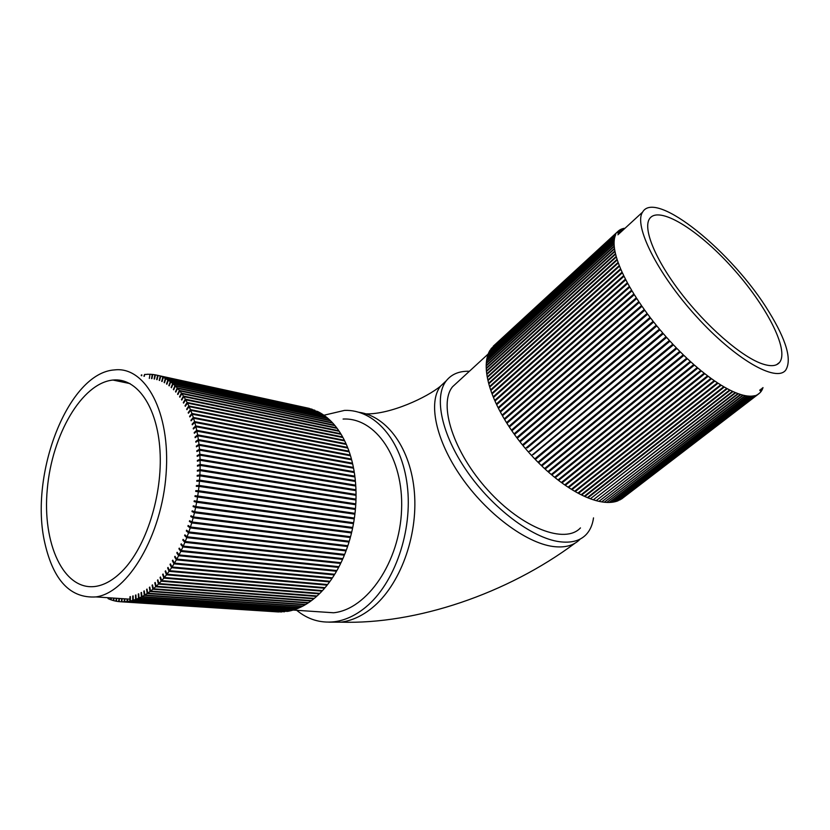 <?xml version="1.0" encoding="UTF-8"?>
<svg xmlns="http://www.w3.org/2000/svg" width="830" height="830" viewBox="0 0 830 830"><rect width="100%" height="100%" fill="white"/><g stroke="black" fill="none" stroke-linecap="round" stroke-linejoin="round"><path stroke-width="1.25" d="M296.704 610.309C307.826 619.45 320.328 623.278 334.21 621.763C344.958 620.404 355.396 615.601 365.501 607.363C394.624 583.687 412.967 530.795 407.25 485.27C401.699 439.641 374.226 409.263 344.533 410.394L324.613 415.073M122.072 571.279C113.471 579.88 104.767 584.901 95.958 586.354C63.578 591.448 42.05 543.266 47.3 488.995C52.031 434.744 81.838 383.087 112.953 380.047C136.587 377.526 157.306 406.088 159.983 450.503C162.784 494.815 146.132 547.261 122.072 571.279M44.893 543.308C28.78 474.698 68.195 372.514 114.675 369.9C145.385 366.196 170.741 412.22 166.104 473.847C161.85 535.433 127.955 592.61 96 596.915C70.54 598.565 53.504 580.699 44.893 543.308M469.396 371.269C459.239 370.948 451.499 374.164 446.177 380.918C433.758 396.823 441.384 434.401 467.062 471.388C492.636 508.375 532.134 537.985 559.275 541.679C570.853 543.225 579.672 540.994 585.752 534.976C589.943 530.723 592.537 525.017 593.512 517.879M760.965 363.384C770.022 366.694 776.195 366.393 779.505 362.461C789.683 349.887 765.737 304.382 731.614 266.918C697.657 229.225 658.387 204.969 649.444 218.892C642.908 228.852 655.109 259.313 680.548 292.523C705.905 325.723 740.287 355.717 760.965 363.384M769.047 312.007C786.487 340.425 792.048 359.795 785.73 370.107C776.289 382.796 735.069 359.317 696.09 316.157C657.007 273.153 633.477 225.158 642.596 212.107C655.555 188.96 733.305 252.725 769.047 312.007M457.953 381.779L452.558 386.739C438.178 404.22 453.221 452.091 487.874 490.146C522.35 528.388 565.189 544.418 580.461 527.911M317.454 611.689L333.587 612.768C367.119 609.459 399.77 561.817 401.575 509.796C403.774 457.755 375.471 417.314 343.081 419.046M599.478 501.455L601.667 501.87L740.422 394.416L738.368 393.731L599.302 501.092M596.708 500.791L598.97 501.341L737.901 393.555L735.754 392.725L596.521 500.397M593.855 499.971L596.189 500.656L735.266 392.528L733.035 391.553L593.668 499.525M590.918 498.975L593.326 499.795L732.527 391.324L730.213 390.214L590.732 498.498M587.91 497.824L590.369 498.778L729.684 389.955L727.298 388.699L587.91 497.824L587.723 497.305M584.839 496.506L587.35 497.595L726.758 388.409L724.3 387.029L584.839 496.506L584.652 495.946M581.695 495.033L584.268 496.247L723.739 386.707L721.218 385.193L581.695 495.033L581.519 494.421M578.51 493.394L581.114 494.742L720.637 384.84L718.054 383.19L578.51 493.394L578.344 492.74M575.263 491.599L577.919 493.072L717.473 382.806L714.827 381.032L575.263 491.599L575.117 490.904M571.984 489.659L574.671 491.256L714.225 380.628L711.538 378.729L571.984 489.659L571.849 488.912M568.675 487.563L571.382 489.285L710.926 378.293L708.198 376.27L568.675 487.563L568.56 486.764M565.334 485.322L568.062 487.158L707.575 375.803L704.805 373.676L565.334 485.322L565.251 484.471M561.972 482.946L564.711 484.896L704.172 373.178L701.371 370.937L561.972 482.946L561.931 482.023M558.6 480.425L561.35 482.489L700.738 370.419L697.905 368.064L558.6 480.425L558.611 479.45M555.218 477.779L557.978 479.958L697.273 367.524L694.42 365.076L555.218 477.779L555.301 476.721M551.857 475.009L554.606 477.281L693.776 364.505L690.923 361.953L551.857 475.009L552.002 473.868M548.495 472.125L551.234 474.49L690.28 361.372L687.406 358.726L548.495 472.125L548.744 470.88M545.154 469.126L547.883 471.585L686.763 358.124L683.899 355.396L545.154 469.126L545.538 467.747M541.845 466.014L544.542 468.566L683.256 354.773L680.403 351.962L541.845 466.014L542.405 464.478M538.566 462.808L541.243 465.433L679.76 351.329L676.917 348.444L538.566 462.808L539.396 461.034M535.329 459.519L537.975 462.217L676.284 347.791L673.452 344.844L535.329 459.519L536.294 457.849M532.154 456.137L534.748 458.907L672.829 344.18L670.028 341.171L533.244 454.612M529.021 452.682L531.574 455.504L669.405 340.487L666.646 337.426L530.245 451.292M525.961 449.155L528.461 452.039L666.034 336.741L663.315 333.639L527.309 447.91M662.714 332.934L660.037 329.79L522.973 445.575L525.411 448.501L662.714 332.934M526.874 447.391L525.411 448.501M659.445 329.085L656.831 325.92L520.068 441.944L522.444 444.911L659.445 329.085M524.01 443.946L522.444 444.911M656.25 325.204L653.687 322.009L517.246 438.261L519.549 441.27L656.25 325.204M521.24 440.45L519.549 441.27M653.127 321.293L650.627 318.077L514.517 434.557L516.737 437.586L653.127 321.293M518.543 436.912L516.737 437.586M650.077 317.361L647.659 314.145L511.882 430.822L514.029 433.872L650.077 317.361M515.928 433.343L514.029 433.872M647.13 313.429L644.786 310.213L509.361 427.066L511.415 430.137L647.13 313.429M513.033 429.826L511.415 430.137M644.267 309.486L642.005 306.28L506.933 423.31L508.904 426.381L644.267 309.486M510.326 426.226L508.904 426.381M641.507 305.565L639.328 302.369L504.63 419.544L506.508 422.615L641.507 305.565M507.784 422.574L506.508 422.615M638.851 301.653L636.776 298.489L502.451 415.799L504.225 418.86L638.851 301.653M505.377 418.891L504.225 418.86M636.32 297.773L634.327 294.64L500.386 412.064L502.067 415.114L636.32 297.773M503.115 415.208L502.067 415.114M633.892 293.934L632.004 290.832L498.457 408.36L500.023 411.379L633.892 293.934M500.998 411.524L500.023 411.379M631.599 290.137L629.814 287.076L496.662 404.687L498.114 407.675L631.599 290.137M499.017 407.862L498.114 407.675M629.431 286.402L627.75 283.383L494.991 401.056L496.34 404.013L629.431 286.402M497.17 404.231L496.34 404.013M627.387 282.719L625.82 279.762L493.466 397.477L494.701 400.392L627.387 282.719M495.479 400.631L494.701 400.392M625.488 279.108L624.036 276.214L492.086 393.949L493.207 396.823L625.488 279.108M493.923 397.072L493.207 396.823M623.724 275.581L622.386 272.759L490.841 390.494L491.848 393.316L623.724 275.581M492.512 393.576L491.848 393.316M622.106 272.136L620.882 269.387L489.742 387.112L490.634 389.872L622.106 272.136M491.246 390.142L490.634 389.872M620.622 268.775L619.533 266.108L488.797 383.813L489.565 386.5L620.622 268.775M490.125 386.77L489.565 386.5M619.294 265.527L618.319 262.944L487.999 380.586L488.642 383.211L619.294 265.527M489.161 383.481L488.642 383.211M618.122 262.373L617.271 259.883L487.335 377.463L487.864 380.016L618.122 262.373M617.084 259.344L616.358 256.947L486.837 374.444L487.231 376.903L617.084 259.344M616.213 256.418L615.611 254.125L486.473 371.518L486.754 373.894L616.213 256.418M615.487 253.627L614.999 251.428L486.266 368.707L486.422 370.989L615.487 253.627M614.905 250.951L614.553 248.865L486.204 366.009L486.245 368.198L614.905 250.951M614.49 248.419L614.252 246.437L486.287 363.426L486.204 365.522L614.49 248.419M614.221 246.012L614.107 244.155L486.515 360.977L486.318 362.969L614.221 246.012M614.096 243.75L614.107 242.007L486.888 358.643L486.577 360.542L614.096 243.75M614.127 241.634L614.262 240.015L487.397 356.454L486.971 358.238L614.127 241.634M614.304 239.663L614.563 238.158L488.05 354.389L487.511 356.06L614.304 239.663M614.636 237.837L614.999 236.457L488.839 352.46L488.185 354.026L614.636 237.837M615.103 236.166L615.59 234.911L489.762 350.675L488.995 352.127L615.103 236.166M615.715 234.641L489.939 350.364L615.715 234.641M491.07 348.797L617.178 232.276L618.796 233.977M491.018 348.756L617.178 232.276M620.902 232.047L619.304 230.273L618.371 231.02L493.29 346.183L618.174 231.197L619.854 233.012M617.344 232.068L618.973 233.821M618.371 231.02L620.031 232.846M619.325 230.294L620.56 229.505L621.95 231.082M619.522 230.118L621.079 231.892M620.601 229.557L621.94 228.893L622.988 230.128M620.799 229.381L622.116 230.927M622.002 228.976L623.434 228.437L624.036 229.163M622.199 228.8L623.174 229.962M623.527 228.551L625.094 228.198M623.724 228.375L624.222 228.997M762.988 387.589L762.625 388.658L762.199 388.201M761.992 388.357L762.511 388.938L761.961 390.1L761.048 389.083M760.851 389.239L761.826 390.349L761.152 391.397L759.896 389.965M759.709 390.11L760.996 391.615L760 392.704M760.021 392.735L621.421 499.048M758.911 393.7L621.442 499.079M619.771 500.023L757.666 394.52L619.73 499.971M617.976 500.822L756.275 395.173L617.914 500.729M616.057 501.465L617.634 500.947L754.75 395.661L753.401 395.941L615.974 501.341M614.013 501.943L615.694 501.559L753.09 395.993L751.627 396.138L613.92 501.797M611.855 502.275L613.629 502.015L751.295 396.159L749.729 396.159L611.741 502.088M609.593 502.43L611.451 502.316L749.365 396.149L747.706 396.014L609.459 502.223M607.218 502.441L609.168 502.451L747.311 395.972L745.548 395.702L607.072 502.181M604.738 502.275L606.772 502.42L745.143 395.63L743.275 395.215L604.582 501.984M602.155 501.943L604.271 502.223L742.84 395.111L740.879 394.561L601.989 501.621M157.441 580.222L158.447 584.081L156.185 586.291L314.311 598.389L316.583 596.428L158.447 584.081M155.179 582.432L156.185 586.291M167.629 567.948L169.061 571.341L166.965 574.194L325.07 587.671L327.144 585.14L169.061 571.341M165.544 570.801L166.965 574.194M170.036 564.421L171.571 567.689L169.528 570.687L327.601 584.548L329.614 581.892L171.571 567.689M168.002 567.429L169.528 570.687M108.232 597.725L108.035 598.606M113.648 598.088L113.222 600.526L111.075 599.841L111.407 597.942M110.95 597.911L110.608 599.675L108.502 598.814L108.709 597.766M116.325 598.274L115.899 601.169L113.71 600.661L114.084 598.119M121.699 598.627L121.377 601.802L119.126 601.646L119.437 598.482M278.724 611.969L121.377 601.802M119.012 598.451L118.617 601.594L116.397 601.262L116.76 598.295M124.396 598.803L124.178 601.781L121.886 601.812L281.629 611.928M122.124 598.658L121.886 601.812M124.178 601.781L281.629 611.98M127.135 598.99L127 601.543L124.687 601.75L284.565 611.7M124.842 598.835L124.687 601.75M127 601.543L284.555 611.783M132.727 596.002L132.727 600.38L130.372 600.962L288.041 611.305L290.459 610.797L132.727 600.38M130.383 596.594L130.372 600.962M129.968 596.687L129.853 601.076L127.519 601.47L287.502 611.399L129.853 601.076M127.592 599.021L127.519 601.47M135.498 595.11L135.612 599.457L133.246 600.225L290.998 610.673L293.426 609.998L135.612 599.457M133.153 595.888L133.246 600.225M141.059 592.662L141.391 596.946L139.025 598.088L296.922 608.795L299.339 607.799L141.391 596.946M138.703 593.803L139.025 598.088M138.278 593.99L138.496 598.316L136.13 599.27L293.965 609.832L296.383 609.002L138.496 598.316M135.923 594.954L136.13 599.27M143.839 591.116L144.285 595.349L141.92 596.666L299.879 607.56L302.276 606.398L144.285 595.349M141.484 592.444L141.92 596.666M146.609 589.352L147.159 593.533L144.804 595.037L302.815 606.118L305.201 604.79L147.159 593.533M144.254 590.856L144.804 595.037M149.359 587.381L150.023 591.489L147.688 593.17L305.741 604.479L308.096 602.985L150.023 591.489M147.024 589.061L147.688 593.17M152.077 585.202L152.865 589.238L150.541 591.095L308.625 602.642L310.97 600.993L152.865 589.238M149.774 587.059L150.541 591.095M154.774 582.805L155.667 586.758L153.374 588.802L311.489 600.609L313.792 598.803L155.667 586.758M152.492 584.849L153.374 588.802M178.886 548.744L180.805 551.39L179.031 554.917L336.918 570.542L338.64 567.409L180.805 551.39M177.122 552.272L179.031 554.917M180.888 544.47L182.891 546.939L181.189 550.581L339.014 566.693L340.653 563.446L182.891 546.939M179.197 548.111L181.189 550.581M182.787 540.071L184.872 542.353L183.264 546.109L341.006 562.709L342.551 559.379L184.872 542.353M181.179 543.816L183.264 546.109M184.592 535.547L186.76 537.653L185.225 541.502L342.894 558.621L344.346 555.187L186.76 537.653M183.067 539.386L185.225 541.502M186.294 530.92L188.524 532.839L187.092 536.782L344.668 554.409L346.027 550.902L188.524 532.839M184.851 534.852L187.092 536.782M187.881 526.199L190.184 527.922L188.846 531.947L346.328 550.114L347.594 546.534L190.184 527.922M186.543 530.214L188.846 531.947M189.354 521.396L191.73 522.921L190.475 527.019L347.863 545.725L349.025 542.073L191.73 522.921M188.109 525.483L190.475 527.019M190.724 516.519L193.151 517.837L192 521.997L349.274 541.253L350.343 537.55L193.151 517.837M189.572 520.669L192 521.997M191.958 511.581L194.448 512.691L193.4 516.903L350.561 536.709L351.515 532.953L194.448 512.691M190.921 515.772L193.4 516.903M193.079 506.58L195.621 507.493L194.677 511.747L351.723 532.113L352.574 528.316L195.621 507.493M192.145 510.824L194.677 511.747M194.075 501.548L196.658 502.254L195.818 506.539L352.75 527.465L353.487 523.637L196.658 502.254M193.245 505.823L195.818 506.539M194.946 496.485L197.561 496.983L196.835 501.289L353.632 522.776L354.265 518.926L197.561 496.983M194.22 500.791L196.835 501.289M195.693 491.412L198.339 491.692L197.716 496.018L354.389 518.065L354.898 514.206L198.339 491.692M195.071 495.718L197.716 496.018M196.295 486.328L198.972 486.39L198.463 490.717L355.001 513.334L355.396 509.464L198.972 486.39M195.787 490.644L198.463 490.717M196.772 481.244L199.47 481.11L199.076 485.426L355.479 508.603L355.759 504.733L199.47 481.11M196.378 485.56L199.076 485.426M197.125 476.181L199.833 475.839L199.542 480.134L355.811 503.872L355.977 500.013L199.833 475.839M196.835 480.477L199.542 480.134M197.416 466.159L200.134 465.391L200.082 469.635L356.049 494.462L355.987 490.655L200.134 465.391M197.353 470.392L200.082 469.635M197.333 471.15L200.051 470.589L199.885 474.874L355.997 499.152L356.049 495.323L200.051 470.589M197.167 475.424L199.885 474.874M197.177 456.344L199.885 455.172L200.051 459.322L355.728 485.197L355.427 481.473L199.885 455.172M197.343 460.484L200.051 459.322M197.364 461.221L200.082 460.256L200.134 464.447L355.956 489.804L355.78 486.038L200.082 460.256M197.416 465.412L200.134 464.447M196.866 451.541L199.553 450.171L199.833 454.249L355.354 480.643L354.939 476.98L199.553 450.171M197.135 455.618L199.833 454.249M195.839 442.203L198.484 440.45L198.982 444.372L354.192 471.751L353.57 468.213L198.484 440.45M196.337 446.115L198.982 444.372M196.409 446.82L199.086 445.264L199.48 449.269L354.835 476.161L354.327 472.55L199.086 445.264M196.803 450.825L199.48 449.269M195.133 437.68L197.748 435.74L198.36 439.578L353.414 467.425L352.677 463.97L197.748 435.74M195.745 441.508L198.36 439.578M194.313 433.27L196.886 431.154L197.602 434.889L352.501 463.202L351.65 459.82L196.886 431.154M195.019 437.005L197.602 434.889M193.359 428.986L195.901 426.693L196.72 430.324L351.453 459.073L350.509 455.784L195.901 426.693M194.179 432.617L196.72 430.324M192.29 424.825L194.78 422.366L195.704 425.894L350.281 455.058L349.233 451.873L194.78 422.366M193.203 428.342L195.704 425.894M191.108 420.81L193.546 418.196L194.562 421.599L348.984 451.167L347.843 448.086L193.546 418.196M192.124 424.213L194.562 421.599M189.811 416.94L192.197 414.17L193.307 417.449L347.573 447.401L346.328 444.424L192.197 414.17M190.921 420.219L193.307 417.449M188.4 413.226L190.724 410.311L191.938 413.454L346.037 443.77L344.699 440.906L190.724 410.311M189.603 416.37L191.938 413.454M185.277 406.295L187.466 403.1L188.846 405.963L342.645 436.943L341.13 434.329L187.466 403.1M186.657 409.159L188.846 405.963M186.885 409.678L189.147 406.617L190.444 409.626L344.398 440.284L342.966 437.545L189.147 406.617M188.182 412.686L190.444 409.626M183.565 403.09L185.681 399.77L187.144 402.477L340.788 433.758L339.19 431.278L185.681 399.77M185.017 405.797L187.144 402.477M179.861 397.207L181.822 393.669L183.44 396.066L336.773 427.875L335.03 425.666L181.822 393.669M181.469 399.614L183.44 396.066M181.76 400.05L183.793 396.626L185.339 399.178L338.827 430.739L337.156 428.384L183.793 396.626M183.295 402.612L185.339 399.178M175.815 392.092L177.61 388.357L179.373 390.432L332.405 422.678L330.527 420.758L177.61 388.357M177.568 394.167L179.373 390.432M177.879 394.551L179.757 390.92L181.448 393.15L334.635 425.188L332.82 423.124L179.757 390.92M179.56 396.792L181.448 393.15M171.478 387.755L173.086 383.865L174.974 385.608L327.726 418.185L325.723 416.567L173.086 383.865M173.356 389.498L174.974 385.608M173.688 389.82L175.389 386.012L177.205 387.911L330.101 420.343L328.161 418.569L175.389 386.012M175.504 391.739L177.205 387.911M169.206 385.888L170.731 381.935L172.661 383.502L325.277 416.224L323.223 414.751L170.731 381.935M171.136 387.465L172.661 383.502M164.496 382.775L165.824 378.719L167.857 379.933L320.193 412.852L318.046 411.701L165.824 378.719M166.519 384L167.857 379.933M166.882 384.228L168.303 380.223L170.285 381.613L322.756 414.44L320.66 413.133L168.303 380.223M168.864 385.628L170.285 381.613M162.058 381.53L163.292 377.432L165.357 378.47L317.568 411.462L163.292 377.432M164.132 382.578L165.357 378.47M159.578 380.493L160.709 376.364L314.892 410.248L160.709 376.364M161.684 381.364L162.815 377.214M157.057 379.663L158.094 375.502L312.184 409.242L158.094 375.502M159.204 380.358L160.232 376.187M154.505 379.04L155.438 374.87L309.434 408.422L155.438 374.87M156.673 379.559L157.607 375.368M151.921 378.625L152.751 374.444L155.428 374.88M154.121 378.968L154.94 374.776M149.317 378.418L150.043 374.237L152.741 374.496M151.537 378.584L152.253 374.392M147.315 374.247L150.023 374.33M144.347 376.281L144.565 374.455L147.294 374.372M141.733 375.72L141.816 374.89M143.901 376.187L144.544 374.631M141.266 375.617L141.318 374.984M165.17 571.289L166.498 574.817L164.35 577.514L322.476 590.607L324.603 588.221L166.498 574.817M163.022 573.987L164.35 577.514M160.066 577.431L161.176 581.197L158.945 583.563L317.081 595.971L319.311 593.875L161.176 581.197M157.845 579.817L158.945 583.563M162.638 574.453L163.863 578.105L161.674 580.637L319.809 593.388L321.988 591.136L163.863 578.105M160.46 576.995L161.674 580.637M176.8 552.894L178.626 555.695L176.78 559.109L334.718 574.267L336.524 571.237L178.626 555.695M174.954 556.297L176.78 559.109M174.622 556.889L176.354 559.856L174.435 563.134L332.436 577.846L334.314 574.931L176.354 559.856M172.713 560.167L174.435 563.134M172.36 560.738L173.999 563.85L172.018 566.994L330.06 581.28L332.01 578.489L173.999 563.85M170.389 563.881L172.018 566.994M359.193 412.323C387.174 416.276 410.975 448.719 414.429 492.73C417.988 536.657 399.842 585.389 372.182 607.851C362.077 616.036 351.65 620.809 340.891 622.168L328.794 622.137M446.322 380.721L440.554 386.126C428.01 402.125 435.449 439.713 460.982 476.596C486.411 513.49 525.836 542.913 553.039 546.493C564.639 547.976 573.499 545.694 579.63 539.645L580.232 539.023M575.076 543.152C507.203 593.782 416.266 624.544 340.891 622.168L334.21 621.763M366.04 413.88C390.484 414.502 427.274 397.259 440.554 386.126L446.177 380.918M776.704 364.629L779.505 362.461M130.071 383.616L112.953 380.047M452.558 386.739L488.206 353.985M617.904 234.797L642.596 212.107M333.587 612.768L293.177 610.071M129.905 599.177L96 596.915"/></g></svg>
